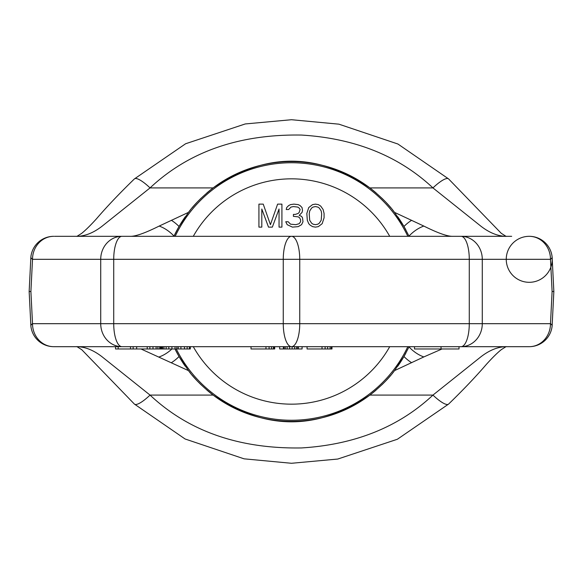 <?xml version="1.0" encoding="UTF-8"?>
<svg xmlns="http://www.w3.org/2000/svg" width="583" height="583" viewBox="0 0 583 583"><rect width="100%" height="100%" fill="white"/><g stroke="black" fill="none" stroke-linecap="round" stroke-linejoin="round"><path stroke-width="0.87" d="M54.511 346.681L53.753 346.681A22.992 21.243 90 0 1 32.517 323.689A22.992 5.378 -5.7 0 0 30.877 325.977L29.15 291.5L30.899 291.5L32.517 323.689L100.721 323.689L100.721 259.311L113.721 259.311L113.721 323.689L283.258 323.689L283.258 259.311L299.742 259.311L299.742 323.689L469.279 323.689L469.279 259.311L550.483 259.311L552.101 291.5L553.85 291.5L552.123 257.023A22.992 22.992 0 0 0 529.247 236.319L528.49 236.319M54.511 236.319L461.036 236.319A22.992 21.243 -90 0 1 482.279 259.311L482.279 323.689L550.483 323.689L552.101 291.5M30.899 291.5L32.517 259.311A22.992 21.243 -90 0 1 53.753 236.319L53.753 236.319A22.992 22.992 0 0 0 30.877 257.023A22.992 5.378 5.7 0 0 32.517 259.311L100.721 259.311A22.992 21.243 -90 0 1 121.964 236.319A22.992 8.242 -90 0 0 113.721 259.311L283.258 259.311A22.992 8.242 -90 0 1 291.5 236.319A22.992 8.242 -90 0 1 299.742 259.311L469.279 259.311A22.992 8.242 -90 0 0 461.036 236.319L505.17 236.319C497.19 235.918 489.101 232.544 480.917 226.204L432.95 187.908L369.884 187.908C380.823 196.595 389.036 204.757 394.531 212.387A129.907 129.907 0 0 0 392.454 209.749M442.016 348.977L423.826 356.934A32.189 22.744 -126.2 0 1 408.996 346.907L409.098 346.681A129.907 129.907 0 0 1 408.996 346.907L403.961 356.526L394.531 370.613A129.907 129.907 0 0 1 392.446 373.258M405.863 353.116A129.907 129.907 0 0 1 397.737 366.255M390.865 375.182A129.907 129.907 0 0 1 386.616 379.978M384.394 382.31A129.907 129.907 0 0 1 381.727 384.955M376.159 390.027A129.907 129.907 0 0 1 206.841 390.027M201.273 384.955A129.907 129.907 0 0 1 198.912 382.616M196.391 379.978A129.907 129.907 0 0 1 192.142 375.182M190.524 373.229A129.907 129.907 0 0 1 188.469 370.62L179.039 356.526L175.002 348.977A129.907 129.907 0 0 0 185.263 366.255M405.863 229.884A129.907 129.907 0 0 0 397.737 216.745M390.858 207.818A129.907 129.907 0 0 0 386.609 203.022M384.066 200.363A129.907 129.907 0 0 0 381.727 198.045M376.159 192.973A129.907 129.907 0 0 0 206.841 192.973M201.273 198.045A129.907 129.907 0 0 0 198.592 200.712M196.384 203.022A129.907 129.907 0 0 0 192.135 207.818M190.532 209.771A129.907 129.907 0 0 0 188.469 212.38C193.964 204.757 202.177 196.602 213.116 187.908C265.374 152.272 317.626 152.272 369.884 187.908M185.263 216.745A129.907 129.907 0 0 0 174.004 236.093A129.907 129.907 0 0 0 173.902 236.319L179.039 226.474L188.469 212.38L159.174 226.066C144.905 233.193 135.132 236.611 129.856 236.319L71.33 236.319M423.826 356.934L394.531 370.613C389.036 378.243 380.823 386.398 369.884 395.092C317.626 430.728 265.374 430.728 213.116 395.092C202.177 386.405 193.964 378.243 188.469 370.62L140.984 348.977M511.67 346.681L453.144 346.681M30.877 325.977A22.992 22.992 0 0 0 53.753 346.681L529.247 346.681A22.992 22.992 0 0 0 552.123 325.977A22.992 5.378 5.7 0 0 550.483 323.689A22.992 21.243 90 0 1 529.247 346.681L505.17 346.681A22.992 21.199 -90 0 1 505.17 346.681C497.19 347.082 489.101 350.456 480.917 356.796L432.95 395.092L369.884 395.092M506.161 346.579L501.373 349.596C497.437 352.744 492.475 357.634 486.477 364.258C475.881 376.582 463.252 389.859 448.582 404.092L397.387 439.247L337.768 459.047L291.478 463.281L244.073 458.828L185.088 438.984L134.418 404.092A22.992 5.524 -47.2 0 0 150.05 395.092L102.083 356.796C93.899 350.456 85.81 347.082 77.831 346.681L71.33 346.681M159.174 356.934A32.189 22.744 -53.8 0 0 171.919 348.977L130.497 348.977L130.497 346.681L77.831 346.681M411.664 362.713A32.189 17.942 -122.3 0 1 403.961 356.526M511.67 236.319L505.17 236.319A22.992 21.199 90 0 0 505.17 236.319L453.144 236.319C447.868 236.611 438.095 233.193 423.826 226.066L394.531 212.387L403.961 226.474L409.098 236.319M76.839 236.421L81.627 233.404C85.563 230.256 90.525 225.366 96.523 218.742C107.119 206.418 119.748 193.141 134.418 178.908A22.992 5.524 47.2 0 1 150.05 187.908L102.083 226.204C93.899 232.544 85.81 235.918 77.831 236.319L77.816 236.319M134.418 178.908L185.613 143.753L245.232 123.953L291.522 119.719L338.927 124.172L397.912 144.016L448.582 178.908A22.992 5.524 132.8 0 0 432.95 187.908C398.816 155.967 355.003 138.353 301.498 135.059C239.205 134.046 188.724 151.66 150.05 187.908L213.116 187.908M552.123 257.023A22.992 5.378 -5.7 0 1 550.483 259.311A22.992 21.243 -90 0 0 529.247 236.319L529.247 236.319A22.992 22.992 0 0 0 509.331 270.811A22.992 22.992 0 0 0 549.157 270.811A22.992 22.992 0 0 0 529.247 236.319M529.247 346.681L528.49 346.681M448.582 404.092L448.582 404.092A22.992 5.524 -132.8 0 1 432.95 395.092C398.816 427.033 355.003 444.647 301.498 447.941C239.205 448.954 188.724 431.34 150.05 395.092L213.116 395.092M190.313 346.681L190.313 348.977L190.35 346.681L251.025 346.681L251.025 348.977L265.972 348.977L265.972 346.681M274.061 346.681L274.061 348.977L274.688 348.977L274.688 346.681L279.672 346.681L279.672 348.977L302.089 348.977L302.089 346.681L307.066 346.681L307.066 348.977L331.975 348.977L331.975 346.681L414.506 346.681L414.506 348.977L459.018 348.977L459.018 346.681L461.641 346.681M100.721 323.689A22.992 21.243 90 0 0 121.964 346.681A22.992 8.242 90 0 1 113.721 323.689L100.721 323.689M283.258 323.689A22.992 8.242 90 0 0 291.5 346.681A22.992 8.242 90 0 0 299.742 323.689L283.258 323.689M469.279 323.689A22.992 8.242 90 0 1 461.036 346.681A22.992 21.243 90 0 0 482.279 323.689L469.279 323.689M171.336 362.713A32.189 17.942 -57.7 0 0 179.039 356.526M269.084 346.681L269.084 348.977L265.972 348.977M271.576 346.681L271.576 348.977L269.084 348.977M273.442 346.681L273.442 348.977L271.576 348.977M274.061 348.977L273.442 348.977M130.497 348.977L115.529 348.977L115.529 346.681M190.313 348.977L171.927 348.977L171.927 346.681M441.04 346.681L441.04 348.977M283.404 346.681L283.404 348.977M284.03 346.681L284.03 348.977M285.276 346.681L285.276 348.977M287.142 346.681L287.142 348.977M289.634 346.681L289.634 348.977M292.119 346.681L292.119 348.977M294.612 346.681L294.612 348.977M296.485 346.681L296.485 348.977M297.724 346.681L297.724 348.977M298.35 346.681L298.35 348.977M322.013 346.681L322.013 348.977M325.125 346.681L325.125 348.977M327.617 346.681L327.617 348.977M330.109 346.681L330.109 348.977M331.355 346.681L331.355 348.977M133.143 346.681L133.143 348.977M118.167 346.681L118.167 348.977M136.662 346.681L136.662 348.977M147.229 346.681L147.229 348.977M149.882 346.681L149.882 348.977M152.994 346.681L152.994 348.977M156.113 346.681L156.113 348.977M157.898 346.681L157.898 348.977M159.698 346.681L159.698 348.977M160.609 346.681L160.609 348.977M161.083 346.681L161.083 348.977M176.831 346.681L176.831 348.977M178.245 346.681L178.245 348.977M180.912 346.681L180.912 348.977M184.468 346.681L184.468 348.977M187.15 346.681L187.15 348.977M189.395 346.681L189.395 348.977M161.79 346.681L161.79 348.977M162.65 346.681L162.65 348.977M163.961 346.681L163.961 348.977M166.162 346.681L166.162 348.977M168.815 346.681L168.815 348.977M175.046 346.681L175.046 348.977M129.856 236.319L453.144 236.319A32.189 30.578 90 0 0 453.122 236.319M159.174 226.066A32.189 22.744 53.8 0 1 174.004 236.093M171.336 220.287A32.189 17.942 57.7 0 1 179.039 226.474M423.826 226.066A32.189 22.744 126.2 0 0 408.996 236.093M411.664 220.287A32.189 17.942 122.3 0 0 403.961 226.474M407.83 236.319A128.756 128.756 0 0 0 175.17 236.319A128.756 128.756 0 0 1 407.83 236.319M279.046 209.02L279.046 227.122L281.917 227.122L281.917 204.13L277.61 204.13L270.425 224.674L263.239 204.13L258.925 204.13L258.925 227.122L261.803 227.122L261.803 209.02L268.508 227.122L272.341 227.122L279.046 209.02M301.557 224.674L302.992 221.744L302.519 217.831L301.557 216.359L299.166 215.382L302.038 212.445L302.519 210.492L302.038 207.555L300.121 205.595L298.204 204.618L293.898 204.13L290.545 204.618L288.629 205.595L286.712 207.555L286.231 209.516L288.629 209.516L291.019 207.067L293.417 206.579L297.724 207.067L299.166 208.044L300.121 209.516L299.166 212.445L298.204 213.429L295.333 214.406L293.417 214.406L293.417 216.359L298.204 216.847L299.64 217.831L300.602 219.784L300.602 221.744L299.166 223.697L295.814 224.674L290.545 224.185L288.148 221.744L285.75 221.744L287.186 224.674L292.455 227.122L298.204 226.634L301.557 224.674M306.826 213.429L307.307 220.272L308.742 223.697L310.178 225.169L312.575 226.634L315.447 227.122L318.325 226.634L322.159 223.697L324.075 217.831L324.075 213.429L323.113 209.516L320.716 206.091L318.325 204.618L315.447 204.13L312.575 204.618L308.742 207.555L306.826 213.429M309.223 213.917L309.704 210.98L311.621 208.044L313.056 207.067L315.447 206.579L317.844 207.067L319.28 208.044L321.197 210.98L321.678 213.917L321.197 220.272L319.28 223.209L317.844 224.185L315.447 224.674L313.056 224.185L311.621 223.209L309.704 220.272L309.223 213.917M176.285 348.977A128.756 128.756 0 0 0 407.83 346.681M389.721 236.319A112.657 112.657 0 0 0 193.279 236.319M193.279 346.681A112.657 112.657 0 0 0 389.721 346.681M30.877 257.023L29.15 291.5M448.582 178.908L501.22 233.28L506.161 236.421M552.123 325.977L553.85 291.5M134.418 404.092L81.78 349.72L76.839 346.579M190.35 346.681L251.025 346.681M274.688 346.681L279.672 346.681M302.089 346.681L307.066 346.681M331.975 346.681L414.506 346.681M461.641 236.319L121.359 236.319"/></g></svg>

